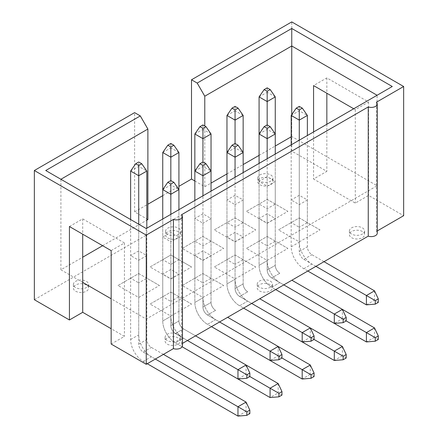 <?xml version="1.0" encoding="UTF-8"?>
<svg xmlns="http://www.w3.org/2000/svg" width="438" height="438" viewBox="0 0 438 438"><rect width="100%" height="100%" fill="white"/><g stroke="black" fill="none" stroke-linecap="round" stroke-linejoin="round"><path stroke-width="0.33" stroke-dasharray="2.19 1.64" d="M86.379 281.355A7.599 4.385 180 0 1 88.602 284.459A7.599 4.385 180 0 1 83.91 288.511A7.599 4.385 180 0 1 75.632 287.558A7.599 4.385 180 0 1 73.403 284.459A7.599 4.385 180 0 1 78.095 280.402A7.599 4.385 180 0 1 86.379 281.355M178.036 334.276A7.599 4.385 180 0 1 180.264 337.375A7.599 4.385 180 0 1 175.572 341.432A7.599 4.385 180 0 1 167.289 340.479A7.599 4.385 180 0 1 165.066 337.375A7.599 4.385 180 0 1 169.758 333.323A7.599 4.385 180 0 1 178.036 334.276M178.545 228.143A7.599 4.385 180 0 1 180.768 231.248A7.599 4.385 180 0 1 176.076 235.299A7.599 4.385 180 0 1 167.798 234.346A7.599 4.385 180 0 1 165.569 231.248A7.599 4.385 180 0 1 170.262 227.191A7.599 4.385 180 0 1 178.545 228.143M270.202 281.065A7.599 4.385 180 0 1 272.431 284.163A7.599 4.385 180 0 1 267.738 288.22A7.599 4.385 180 0 1 259.455 287.268A7.599 4.385 180 0 1 257.232 284.163A7.599 4.385 180 0 1 261.924 280.112A7.599 4.385 180 0 1 270.202 281.065M270.711 174.932A7.599 4.385 180 0 1 272.934 178.031A7.599 4.385 180 0 1 268.242 182.088A7.599 4.385 180 0 1 259.964 181.135A7.599 4.385 180 0 1 257.736 178.031A7.599 4.385 180 0 1 262.428 173.979A7.599 4.385 180 0 1 270.711 174.932M362.368 227.853A7.599 4.385 180 0 1 364.597 230.952A7.599 4.385 180 0 1 359.905 235.009A7.599 4.385 180 0 1 351.621 234.056A7.599 4.385 180 0 1 349.398 230.952A7.599 4.385 180 0 1 354.09 226.9A7.599 4.385 180 0 1 362.368 227.853M138.72 297.484L159.454 285.516L138.72 273.542L117.986 285.516L138.72 297.484L138.72 282.888L130.628 278.218L130.628 255.589L138.72 250.914L146.812 255.589L138.72 260.26L130.628 255.589M202.942 260.407L223.676 248.434L202.942 236.465L182.208 248.434L202.942 260.407L202.942 223.177L194.85 218.507L202.942 213.837L211.034 218.507L202.942 223.177M267.169 223.325L287.903 211.357L267.169 199.383L246.435 211.357L267.169 223.325L267.169 186.101L259.077 181.425L267.169 176.755L275.261 181.425L267.169 186.101M170.831 316.028L191.565 304.054L170.831 292.086L150.097 304.054L170.831 316.028L170.831 301.426L162.739 296.756L162.739 274.128L170.831 269.458L178.923 274.128L170.831 278.798L162.739 274.128M235.058 278.946L255.792 266.977L235.058 255.004L214.324 266.977L235.058 278.946L235.058 264.349L226.966 259.674L226.966 237.046L235.058 232.375L243.15 237.046L235.058 241.721L226.966 237.046M299.28 241.864L320.014 229.895L299.28 217.921L278.546 229.895L299.28 241.864L299.28 227.267L291.188 222.597L291.188 199.969L299.28 195.293L307.372 199.969L299.28 204.639L291.188 199.969M267.169 260.407L287.903 248.434L267.169 236.465L246.435 248.434L267.169 260.407L267.169 245.806L259.077 241.135L259.077 218.507L267.169 213.837L275.261 218.507L267.169 223.177L259.077 218.507M202.942 297.484L223.676 285.516L202.942 273.542L182.208 285.516L202.942 297.484L202.942 282.888L194.85 278.218L194.85 255.589L202.942 250.914L211.034 255.589L202.942 260.26L194.85 255.589M182.454 345.615A6.012 3.471 0 0 0 181.639 343.874L182.454 343.403M111.159 344.054L124.43 336.389L111.159 328.724M34.35 299.712L291.757 151.099L326.841 171.357L313.57 179.016L355.289 203.106L368.566 195.441L403.65 215.699M377.277 233.131A6.012 3.471 0 0 0 376.466 231.39L377.277 230.919M235.058 241.864L255.792 229.895L235.058 217.921L214.324 229.895L235.058 241.864L235.058 204.639L226.966 199.969L235.058 195.293L243.15 199.969L235.058 204.639M170.831 278.946L191.565 266.977L170.831 255.004L150.097 266.977L170.831 278.946L170.831 264.349L162.739 259.674L170.831 255.004L178.923 259.674L170.831 264.349L170.831 241.721L162.739 237.046L170.831 232.375L178.923 237.046L170.831 241.721M117.986 285.516L138.72 273.542L138.72 250.914M138.72 273.542L146.812 278.218L146.812 255.589M159.454 285.516L146.812 278.218L138.72 282.888L138.72 260.26M291.188 136.826L291.757 136.503L377.096 185.772L146.243 319.056L111.159 298.798M194.85 180.987L204.776 186.719L211.034 183.106M226.966 173.908L243.15 164.568M259.077 155.37L275.261 146.024M147.885 219.564L134.608 211.899L147.885 204.239M162.739 195.66L178.923 186.32M82.711 282.379L60.904 269.786L82.711 257.194M102.623 245.696L146.812 220.188M167.289 344.126A7.599 4.385 0 0 0 175.572 345.078A7.599 4.385 0 0 0 180.264 341.027A7.599 4.385 0 0 0 172.665 336.641A7.599 4.385 0 0 0 165.066 341.027A7.599 4.385 0 0 0 167.289 344.126M178.923 237.046L178.923 259.674L191.565 266.977M170.831 255.004L170.831 232.375M150.097 266.977L162.739 259.674L162.739 237.046M211.034 218.507L211.034 241.135L202.942 245.806L194.85 241.135L202.942 236.465L223.676 248.434M182.208 248.434L194.85 241.135L194.85 218.507M202.942 236.465L202.942 213.837M243.15 199.969L243.15 222.597L235.058 227.267L226.966 222.597L235.058 217.921L255.792 229.895M214.324 229.895L226.966 222.597L226.966 199.969M235.058 217.921L235.058 195.293M275.261 181.425L275.261 204.053L267.169 208.729L259.077 204.053L267.169 199.383L287.903 211.357M246.435 211.357L259.077 204.053L259.077 181.425M267.169 199.383L267.169 176.755M181.639 343.874L181.639 214.675M111.159 250.624L124.43 242.959L82.711 218.874L69.434 226.534M124.43 242.959L124.43 336.389M82.711 218.874L82.711 234.199M150.097 304.054L170.831 292.086L191.565 304.054M170.831 292.086L170.831 269.458M178.923 274.128L178.923 296.756L170.831 301.426L170.831 278.798M182.208 285.516L202.942 273.542L223.676 285.516M202.942 273.542L202.942 250.914M211.034 255.589L211.034 278.218L202.942 282.888L202.942 260.26M214.324 266.977L235.058 255.004L255.792 266.977M235.058 255.004L235.058 232.375M243.15 237.046L243.15 259.674L235.058 264.349L235.058 241.721M246.435 248.434L267.169 236.465L287.903 248.434M267.169 236.465L267.169 213.837M275.261 218.507L275.261 241.135L267.169 245.806L267.169 223.177M278.546 229.895L299.28 217.921L320.014 229.895M299.28 217.921L299.28 195.293M307.372 199.969L307.372 222.597L299.28 227.267L299.28 204.639M376.466 231.39L376.466 102.191M45.733 170.513L146.243 228.543L377.096 95.26L377.096 185.772M353.707 108.761L355.289 109.675L368.566 102.01L326.841 77.92L313.57 85.585M355.289 109.675L355.289 203.106M368.566 102.01L368.566 195.441M326.841 77.92L326.841 93.25M326.841 124.272L326.841 171.357M313.57 131.937L313.57 179.016M291.757 136.503L291.757 114.619M204.776 186.719L204.776 125.985M134.608 211.899L134.608 112.632M60.904 269.786L60.904 179.273M146.243 319.056L146.243 228.543M291.757 151.099L291.757 21.9M392.267 86.5L377.096 95.26M351.621 237.703A7.599 4.385 0 0 0 359.905 238.655A7.599 4.385 0 0 0 364.597 234.604A7.599 4.385 0 0 0 356.997 230.213A7.599 4.385 0 0 0 349.398 234.604A7.599 4.385 0 0 0 351.621 237.703M259.964 184.787A7.599 4.385 0 0 0 268.242 185.734A7.599 4.385 0 0 0 272.934 181.682A7.599 4.385 0 0 0 265.335 177.297A7.599 4.385 0 0 0 257.736 181.682A7.599 4.385 0 0 0 259.964 184.787M259.455 290.914A7.599 4.385 0 0 0 267.738 291.867A7.599 4.385 0 0 0 272.431 287.815A7.599 4.385 0 0 0 264.831 283.43A7.599 4.385 0 0 0 257.232 287.815A7.599 4.385 0 0 0 259.455 290.914M167.798 237.998A7.599 4.385 0 0 0 176.076 238.945A7.599 4.385 0 0 0 180.768 234.894A7.599 4.385 0 0 0 173.169 230.508A7.599 4.385 0 0 0 165.569 234.894A7.599 4.385 0 0 0 167.798 237.998M75.632 291.21A7.599 4.385 0 0 0 83.91 292.157A7.599 4.385 0 0 0 88.602 288.105A7.599 4.385 0 0 0 81.003 283.72A7.599 4.385 0 0 0 73.403 288.105A7.599 4.385 0 0 0 75.632 291.21M299.28 106.39L299.28 242.159A17.881 10.32 -120 0 0 311.927 264.054L374.506 300.189L366.414 304.859M291.188 115.44L299.28 110.77L307.372 115.44M291.188 144.858L291.188 246.829A17.881 10.32 -120 0 0 303.835 268.729L307.815 271.029M315.907 266.353L303.835 259.384A6.439 3.718 60 0 1 299.28 251.5L299.28 140.187M324 261.683L311.927 254.713A6.439 3.718 60 0 1 307.372 246.829L307.372 135.512M374.506 290.843L374.506 300.189L378.301 302.379M283.797 284.897L271.719 277.922A6.439 3.718 60 0 1 267.169 270.043L267.169 260.698A17.881 10.32 -120 0 0 279.811 282.598L342.396 318.727L334.303 323.397M259.077 133.979L267.169 129.309L275.261 133.979L275.261 265.368L275.261 154.056M259.077 96.902L267.169 92.226L267.169 260.698A17.881 10.32 -120 0 0 279.811 282.598L271.719 287.268A17.881 10.32 -120 0 1 259.077 265.368L259.077 163.396L259.077 265.368A17.881 10.32 -120 0 0 271.719 287.268L275.705 289.567L271.719 287.268L279.811 282.598L374.506 337.265L366.414 341.941M291.883 280.221L342.396 309.387L342.396 318.727L346.184 320.917L271.719 277.922A6.439 3.718 60 0 1 267.169 270.043L267.169 158.726M279.811 273.252A6.439 3.718 60 0 1 275.261 265.368A6.439 3.718 60 0 0 279.811 273.252L271.719 277.922L279.811 273.252M251.68 303.435L239.608 296.466A6.439 3.718 60 0 1 235.058 288.582L235.058 279.236A17.881 10.32 -120 0 0 247.7 301.136L310.279 337.265L302.187 341.941M226.966 152.523L235.058 147.847L243.15 152.523L243.15 283.912L243.15 172.594M226.966 115.44L235.058 110.77L235.058 279.236A17.881 10.32 -120 0 0 247.7 301.136L239.608 305.806A17.881 10.32 -120 0 1 226.966 283.912L226.966 181.934L226.966 283.912A17.881 10.32 -120 0 0 239.608 305.806L243.588 308.106L239.608 305.806L247.7 301.136L342.396 355.809L334.303 360.479M259.772 298.765L310.279 327.925L310.279 337.265L314.073 339.455L239.608 296.466A6.439 3.718 60 0 1 235.058 288.582L235.058 177.264M247.7 291.79A6.439 3.718 60 0 1 243.15 283.912A6.439 3.718 60 0 0 247.7 291.796L239.608 296.466L247.7 291.796M219.569 321.974L207.497 315.004A6.439 3.718 60 0 1 202.942 307.12L202.942 297.78A17.881 10.32 -120 0 0 215.589 319.674L278.168 355.809L270.076 360.479M194.85 171.061L202.942 166.391L211.034 171.061L211.034 302.45L211.034 191.132M194.85 133.979L202.942 129.309L202.942 297.78A17.881 10.32 -120 0 0 215.589 319.674L207.497 324.35A17.881 10.32 -120 0 1 194.85 302.45L194.85 200.478L194.85 302.45A17.881 10.32 -120 0 0 207.497 324.35L211.477 326.644L207.497 324.35L215.589 319.674L310.279 374.348L302.187 379.018M227.661 317.304L278.168 346.463L278.168 355.809L281.962 357.999L207.497 315.004A6.439 3.718 60 0 1 202.942 307.12L202.942 195.802M215.589 310.334A6.439 3.718 60 0 1 211.034 302.45A6.439 3.718 60 0 0 215.589 310.334L207.497 315.004L215.589 310.334M187.459 340.518L175.381 333.542A6.439 3.718 60 0 1 170.831 325.664L170.831 316.318A17.881 10.32 -120 0 0 183.473 338.218L246.057 374.348L237.965 379.018M162.739 189.599L170.831 184.929L178.923 189.599L178.923 320.988L178.923 209.676M162.739 152.523L170.831 147.847L170.831 316.318A17.881 10.32 -120 0 0 183.473 338.218L175.381 342.888A17.881 10.32 -120 0 1 162.739 320.988L162.739 219.016L162.739 320.988A17.881 10.32 -120 0 0 175.381 342.888L182.109 346.77L175.381 342.888L183.473 338.218L278.168 392.886L270.076 397.562M246.057 365.002L246.057 374.348L249.846 376.538L175.381 333.542A6.439 3.718 60 0 1 170.831 325.664L170.831 214.346M195.545 335.842L183.473 328.872A6.439 3.718 60 0 1 178.923 320.988A6.439 3.718 60 0 0 183.473 328.872L246.057 365.007M378.301 339.455L374.506 337.265L374.506 327.925M275.261 96.902L267.169 92.226L267.169 87.846M346.184 357.999L342.396 355.809L342.396 346.463M243.15 115.44L235.058 110.77L235.058 106.39M314.073 376.538L310.279 374.348L310.279 365.007M211.034 133.979L202.942 129.309L202.942 124.929M281.962 395.076L278.168 392.886L278.168 383.546M178.923 152.523L170.831 147.847L170.831 143.467M249.846 413.62L246.057 411.43L237.965 416.1M246.057 402.084L246.057 411.43L151.362 356.756A17.881 10.32 -120 0 1 138.72 334.856L138.72 162.011M155.342 359.056L143.27 352.086A6.439 3.718 60 0 1 138.72 344.202L138.72 224.201M130.628 219.526L130.628 339.532A17.881 10.32 -120 0 0 143.27 361.427L147.25 363.726M130.628 171.061L138.72 166.391L146.812 171.061M163.434 354.386L151.362 347.416A6.439 3.718 60 0 1 146.812 339.532L146.812 228.214M291.188 246.829L299.28 242.159M303.835 268.729L311.927 264.054M303.835 259.384L311.927 254.713M299.28 251.5L307.372 246.829M259.077 265.368L267.169 260.698L259.077 265.368M267.169 270.043L275.261 265.368L267.169 270.043M226.966 283.912L235.058 279.236L226.966 283.912M235.058 288.582L243.15 283.912L235.058 288.582M194.85 302.45L202.942 297.78L194.85 302.45M202.942 307.12L211.034 302.45L202.942 307.12M162.739 320.988L170.831 316.318L162.739 320.988M175.381 333.542L183.473 328.872L175.381 333.542M170.831 325.664L178.923 320.988L170.831 325.664M130.628 339.532L138.72 334.856M143.27 361.427L151.362 356.756M143.27 352.086L151.362 347.416M138.72 344.202L146.812 339.532M165.066 337.375L165.066 341.027M180.264 337.375L180.264 341.027M349.398 230.952L349.398 234.604M364.597 230.952L364.597 234.604M257.736 178.031L257.736 181.682M272.934 178.031L272.934 181.682M257.232 284.163L257.232 287.815M272.431 284.163L272.431 287.815M165.569 231.248L165.569 234.894M180.768 231.248L180.768 234.894M73.403 284.459L73.403 288.105M88.602 284.459L88.602 288.105"/><path stroke-width="0.66" d="M182.454 343.403L368.248 236.137A6.012 3.471 0 0 0 374.266 236.142A6.012 3.471 0 0 0 377.277 233.131L377.277 103.937A6.012 3.471 0 0 0 376.466 102.191L403.65 86.5L403.65 215.699L377.277 230.919M111.159 328.724L82.711 312.305L69.434 319.97L69.434 226.534L111.159 250.624L111.159 344.054L146.243 364.312L173.421 348.615A6.012 3.471 0 0 0 179.443 348.626A6.012 3.471 0 0 0 182.454 345.615L182.454 216.416A6.012 3.471 0 0 0 181.639 214.675L368.248 106.938A6.012 3.471 0 0 0 374.266 106.943A6.012 3.471 0 0 0 377.277 103.937M146.812 220.188L147.885 219.564L147.885 129.051L140.297 115.917L134.608 112.632L34.35 170.513L34.35 299.712L69.434 319.97M211.034 183.106L226.966 173.908M243.15 164.568L259.077 155.37M275.261 146.024L291.188 136.826M178.923 186.32L191.505 179.054L194.85 180.987M147.885 204.239L162.739 195.66M82.711 257.194L102.623 245.696M111.159 298.798L82.711 282.379L82.711 312.305M173.421 348.615L173.421 219.416A6.012 3.471 0 0 0 179.443 219.427A6.012 3.471 0 0 0 182.454 216.416M82.711 234.199L82.711 282.379M191.505 179.054L191.505 79.782L197.193 83.067L204.776 96.207L291.757 45.99L291.757 28.47L392.267 86.5L146.243 228.543L45.733 170.513L140.297 115.917M197.193 83.067L291.757 28.47M368.248 236.137L368.248 106.938M147.885 129.051L60.904 179.273M313.57 131.937L313.57 85.585L353.707 108.761M326.841 93.25L326.841 124.272M291.757 114.619L291.757 45.99L377.096 95.26M204.776 125.985L204.776 96.207M34.35 170.513L146.243 235.113L146.243 364.312M173.421 219.416L146.243 235.113M191.505 79.782L291.757 21.9L403.65 86.5M296.247 108.142L299.28 109.894L302.319 108.142L299.28 106.39L296.247 108.142L291.188 115.44L291.188 144.858M307.815 271.029L366.414 304.859L366.414 295.513L315.907 266.353M299.28 140.187L299.28 120.111L291.188 115.44M299.28 109.894L299.28 120.111L307.372 115.44L307.372 135.512M375.267 300.627L375.267 304.131L378.301 302.379L378.301 298.875L375.267 300.627L366.414 295.513L374.506 290.843L324 261.683M378.301 298.875L374.506 290.843M375.267 304.131L366.414 304.859M302.319 108.142L307.372 115.44M264.136 126.681L267.169 128.433L270.202 126.681L267.169 124.929L264.136 126.681L259.077 133.979L259.077 163.396L259.077 96.902L267.169 101.572L267.169 124.929M366.414 341.941L375.267 341.207L378.301 339.455L378.301 335.951L375.267 337.703L366.414 332.595L366.414 341.941L275.705 289.567L334.303 323.397L334.303 314.057L283.797 284.897M267.169 158.726L267.169 138.654L259.077 133.979M267.169 128.433L267.169 138.654L275.261 133.979L275.261 96.902L267.169 101.572L267.169 91.35L270.202 89.598L267.169 87.846L264.136 89.598L267.169 91.35M343.151 319.165L343.151 322.669L346.184 320.917L346.184 317.413L343.151 319.165L334.303 314.057L342.396 309.381L291.883 280.221M275.261 154.056L275.261 133.979L270.202 126.681M346.184 317.413L342.396 309.381L374.506 327.925L378.301 335.951M343.151 322.669L334.303 323.397M232.02 145.219L235.058 146.971L238.091 145.219L235.058 143.467L232.02 145.219L226.966 152.523L226.966 181.934L226.966 115.44L235.058 120.111L235.058 143.467M334.303 360.479L343.151 359.751L346.184 357.999L346.184 354.495L343.151 356.247L334.303 351.134L334.303 360.479L243.588 308.106L302.187 341.941L302.187 332.595L251.68 303.435M235.058 177.264L235.058 157.193L226.966 152.523M235.058 146.971L235.058 157.193L243.15 152.523L243.15 115.44L235.058 120.111L235.058 109.894L238.091 108.142L235.058 106.39L232.02 108.142L235.058 109.894M311.04 337.703L311.04 341.207L314.073 339.455L314.073 335.951L311.04 337.703L302.187 332.595L310.279 327.925L259.772 298.765M243.15 172.594L243.15 152.523L238.091 145.219M314.073 335.951L310.279 327.925L342.396 346.463L346.184 354.495M311.04 341.207L302.187 341.941M199.909 163.763L202.942 165.515L205.98 163.763L202.942 162.011L199.909 163.763L194.85 171.061L194.85 200.478L194.85 133.979L202.942 138.654L202.942 162.011M302.187 379.018L311.04 378.29L314.073 376.538L314.073 373.034L311.04 374.786L302.187 369.677L302.187 379.018L211.477 326.649L270.076 360.479L270.076 351.134L219.569 321.974M202.942 195.802L202.942 175.731L194.85 171.061M202.942 165.515L202.942 175.731L211.034 171.061L211.034 133.979L202.942 138.654L202.942 128.433L205.98 126.681L202.942 124.929L199.909 126.681L202.942 128.433M278.929 356.247L278.929 359.751L281.962 357.999L281.962 354.495L278.929 356.247L270.076 351.134L278.168 346.463L227.661 317.304M211.034 191.132L211.034 171.061L205.98 163.763M281.962 354.495L278.168 346.463L310.279 365.007L314.073 373.034M278.929 359.751L270.076 360.479M167.798 182.301L170.831 184.053L173.864 182.301L170.831 180.549L167.798 182.301L162.739 189.599L162.739 219.016L162.739 152.523L170.831 157.193L170.831 180.549M270.076 397.562L278.929 396.828L281.962 395.076L281.962 391.572L278.929 393.324L270.076 388.216L270.076 397.562L182.109 346.77L237.965 379.018L237.965 369.677L187.459 340.518M170.831 214.346L170.831 194.275L162.739 189.599M170.831 184.053L170.831 194.275L178.923 189.599L178.923 152.523L170.831 157.193L170.831 146.971L173.864 145.219L170.831 143.467L167.798 145.219L170.831 146.971M246.813 374.786L246.813 378.29L249.846 376.538L249.846 373.034L246.813 374.786L237.965 369.677L246.057 365.002L195.545 335.842M178.923 209.676L178.923 189.599L173.864 182.301M249.846 373.034L246.057 365.002M246.813 378.29L237.965 379.018M374.506 327.925L366.414 332.595L346.184 320.917M375.267 337.703L375.267 341.207M270.202 89.598L275.261 96.902M264.136 89.598L259.077 96.902M342.396 346.463L334.303 351.134L314.073 339.455M343.151 356.247L343.151 359.751M238.091 108.142L243.15 115.44M232.02 108.142L226.966 115.44M310.279 365.007L302.187 369.677L281.962 357.999M311.04 374.786L311.04 378.29M205.98 126.681L211.034 133.979M199.909 126.681L194.85 133.979M281.962 391.572L278.168 383.546L246.057 365.007M278.168 383.546L270.076 388.216L249.846 376.538M278.929 393.324L278.929 396.828M173.864 145.219L178.923 152.523M167.798 145.219L162.739 152.523M135.681 163.763L138.72 165.515L141.753 163.763L138.72 162.011L135.681 163.763L130.628 171.061L130.628 219.526M147.25 363.726L237.965 416.1L246.813 415.372L249.846 413.62L249.846 410.116L246.057 402.084L163.434 354.386M138.72 224.201L138.72 175.731L130.628 171.061M237.965 416.1L237.965 406.754L155.342 359.056M249.846 410.116L246.813 411.868L246.813 415.372M246.813 411.868L237.965 406.754L246.057 402.084M146.812 228.214L146.812 171.061L138.72 175.731L138.72 165.515M141.753 163.763L146.812 171.061"/></g></svg>
